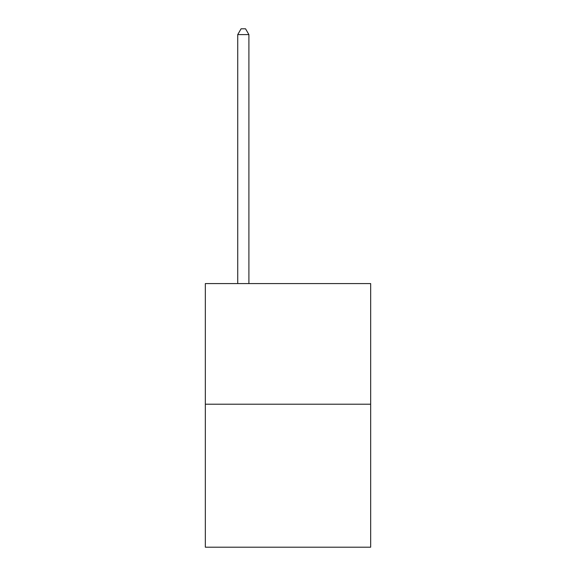 <?xml version="1.0" encoding="UTF-8"?>
<svg xmlns="http://www.w3.org/2000/svg" width="576" height="576" viewBox="0 0 576 576"><rect width="100%" height="100%" fill="white"/><g stroke="black" fill="none" stroke-linecap="round" stroke-linejoin="round"><path stroke-width="0.86" d="M370.663 404.215L370.663 283.579L205.337 283.579L205.337 547.2L370.663 547.2L370.663 404.215L205.337 404.215M248.904 283.579L248.904 34.61L237.73 34.61L237.73 283.579M237.73 34.61L241.085 28.8L245.549 28.8L248.904 34.61"/></g></svg>
